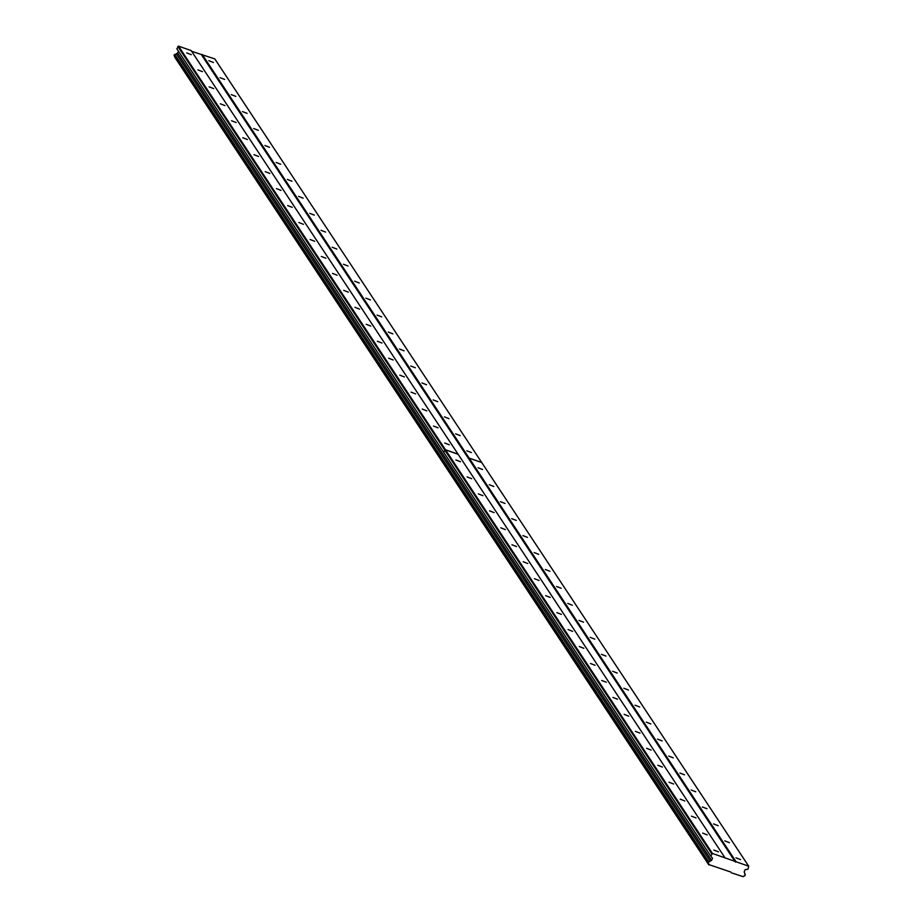 <?xml version="1.0" encoding="UTF-8"?>
<svg xmlns="http://www.w3.org/2000/svg" width="923" height="923" viewBox="0 0 923 923"><rect width="100%" height="100%" fill="white"/><g stroke="black" fill="none" stroke-linecap="round" stroke-linejoin="round"><path stroke-width="1.38" d="M724.809 840.876L729.378 842.664L724.809 840.876M713.583 823.916L718.163 825.704L713.583 823.916M702.368 806.956L706.949 808.744L702.368 806.956M691.154 789.996L695.734 791.784L691.154 789.996M679.939 773.036L684.508 774.824L679.939 773.036M668.725 756.075L673.294 757.864L668.725 756.075M657.511 739.115L662.079 740.904L657.511 739.115M646.285 722.155L650.865 723.944L646.285 722.155M635.07 705.195L639.651 706.983L635.07 705.195M623.856 688.235L628.436 690.023L623.856 688.235M612.641 671.275L617.21 673.063L612.641 671.275M601.427 654.315L605.996 656.103L601.427 654.315M590.201 637.355L594.781 639.143L590.201 637.355M578.986 620.394L583.567 622.183L578.986 620.394M567.772 603.434L572.352 605.223L567.772 603.434M556.557 586.474L561.126 588.263L556.557 586.474M545.343 569.514L549.912 571.302L545.343 569.514M534.129 552.554L538.697 554.342L534.129 552.554M522.903 535.594L527.483 537.382L522.903 535.594M511.688 518.634L516.269 520.422L511.688 518.634M500.474 501.674L505.054 503.462L500.474 501.674M489.259 484.713L493.828 486.502L489.259 484.713M478.045 467.753L482.614 469.542L478.045 467.753M736.023 857.836L740.592 859.625L736.023 857.836M702.668 833.1L707.237 834.888L702.668 833.1M691.442 816.14L696.023 817.928L691.442 816.14M680.228 799.18L684.808 800.968L680.228 799.18M669.013 782.219L673.594 784.008L669.013 782.219M657.799 765.259L662.368 767.048L657.799 765.259M646.585 748.299L651.153 750.076L646.585 748.299M635.37 731.339L639.939 733.116L635.37 731.339M624.144 714.379L628.725 716.156L624.144 714.379M612.93 697.419L617.51 699.196L612.93 697.419M601.715 680.459L606.296 682.235L601.715 680.459M590.501 663.499L595.07 665.275L590.501 663.499M579.286 646.538L583.855 648.315L579.286 646.538M568.06 629.567L572.641 631.355L568.06 629.567M556.846 612.607L561.426 614.395L556.846 612.607M545.631 595.647L550.212 597.435L545.631 595.647M534.417 578.686L538.986 580.475L534.417 578.686M523.203 561.726L527.771 563.515L523.203 561.726M511.988 544.766L516.557 546.554L511.988 544.766M500.762 527.806L505.343 529.594L500.762 527.806M489.548 510.846L494.128 512.634L489.548 510.846M478.333 493.886L482.914 495.674L478.333 493.886M467.119 476.926L471.688 478.714L467.119 476.926M455.904 459.966L460.473 461.754L455.904 459.966M713.883 850.06L718.452 851.848L713.883 850.06M466.819 450.793L471.399 452.582L466.819 450.793M455.604 433.833L460.185 435.621L455.604 433.833M444.39 416.873L448.97 418.65L444.39 416.873M433.175 399.913L437.744 401.69L433.175 399.913M421.961 382.953L426.53 384.729L421.961 382.953M410.747 365.993L415.315 367.769L410.747 365.993M399.521 349.032L404.101 350.809L399.521 349.032M388.306 332.072L392.886 333.849L388.306 332.072M377.092 315.112L381.672 316.889L377.092 315.112M365.877 298.141L370.446 299.929L365.877 298.141M354.663 281.18L359.232 282.969L354.663 281.18M343.448 264.22L348.017 266.009L343.448 264.22M332.222 247.26L336.803 249.048L332.222 247.26M321.008 230.3L325.588 232.088L321.008 230.3M309.793 213.34L314.374 215.128L309.793 213.34M298.579 196.38L303.148 198.168L298.579 196.38M287.365 179.42L291.933 181.208L287.365 179.42M276.139 162.46L280.719 164.248L276.139 162.46M264.924 145.499L269.504 147.288L264.924 145.499M253.71 128.539L258.29 130.328L253.71 128.539M242.495 111.579L247.064 113.367L242.495 111.579M231.281 94.619L235.85 96.407L231.281 94.619M220.066 77.659L224.635 79.447L220.066 77.659M208.84 60.699L213.421 62.487L208.84 60.699M444.69 443.005L449.259 444.794L444.69 443.005M433.464 426.045L438.044 427.834L433.464 426.045M422.249 409.085L426.83 410.873L422.249 409.085M411.035 392.125L415.615 393.913L411.035 392.125M399.821 375.165L404.389 376.953L399.821 375.165M388.606 358.205L393.175 359.993L388.606 358.205M377.38 341.245L381.96 343.033L377.38 341.245M366.166 324.285L370.746 326.073L366.166 324.285M354.951 307.324L359.532 309.113L354.951 307.324M343.737 290.364L348.306 292.153L343.737 290.364M332.522 273.404L337.091 275.192L332.522 273.404M321.308 256.444L325.877 258.232L321.308 256.444M310.082 239.484L314.662 241.272L310.082 239.484M298.867 222.524L303.448 224.312L298.867 222.524M287.653 205.564L292.233 207.352L287.653 205.564M276.439 188.604L281.007 190.392L276.439 188.604M265.224 171.643L269.793 173.432L265.224 171.643M253.998 154.683L258.578 156.472L253.998 154.683M242.784 137.723L247.364 139.511L242.784 137.723M231.569 120.763L236.15 122.551L231.569 120.763M220.355 103.803L224.924 105.591L220.355 103.803M209.14 86.843L213.709 88.631L209.14 86.843M197.926 69.883L202.495 71.659L197.926 69.883M186.7 52.923L191.28 54.699L186.7 52.923M731.385 872.823L743.223 876.677A1.327 1.235 -33.5 0 1 744.757 875.985L745.322 874.646A1.327 1.235 -33.5 0 1 744.711 873.204L744.169 871.912L745.115 869.697L747.988 869.201L748.691 866.201L725.04 857.882L712.464 853.463L710.756 856.117L712.51 858.24L711.552 860.444L710.179 861.067A1.327 1.235 -33.5 0 1 708.656 861.759L708.079 863.086A1.327 1.235 -33.5 0 1 708.702 864.539L730.889 872.073M708.852 864.909L174.793 57.226A1.327 1.235 146.5 0 0 174.851 56.788M708.079 863.086L174.182 55.772L174.759 54.445A1.327 1.235 146.5 0 0 176.281 53.753L177.654 53.13L178.462 51.238M177.839 46.473L444.771 450.101L443.778 452.42L176.847 48.792L178.554 46.15L191.142 50.569L458.073 454.197L445.486 449.778L178.554 46.15M191.638 51.319L214.794 58.887L481.714 462.504L469.138 458.085L202.206 54.457M736.116 861.782L469.184 458.154L481.76 462.573L748.691 866.201M201.491 54.792L735.4 862.105M712.464 853.463L445.532 449.847L458.12 454.266L725.04 857.882M710.756 856.117L443.825 452.489L444.817 450.17L711.748 853.787M711.552 860.444L177.654 53.13M174.793 57.226L708.702 864.539M710.179 861.067L176.281 53.753M744.653 873.643L745.322 874.646M708.656 861.759L174.759 54.445M174.02 55.392L707.918 862.717M708.253 861.944L174.343 54.63M440.998 459.089L441.321 458.316M441.275 458.246L440.952 459.019"/></g></svg>
